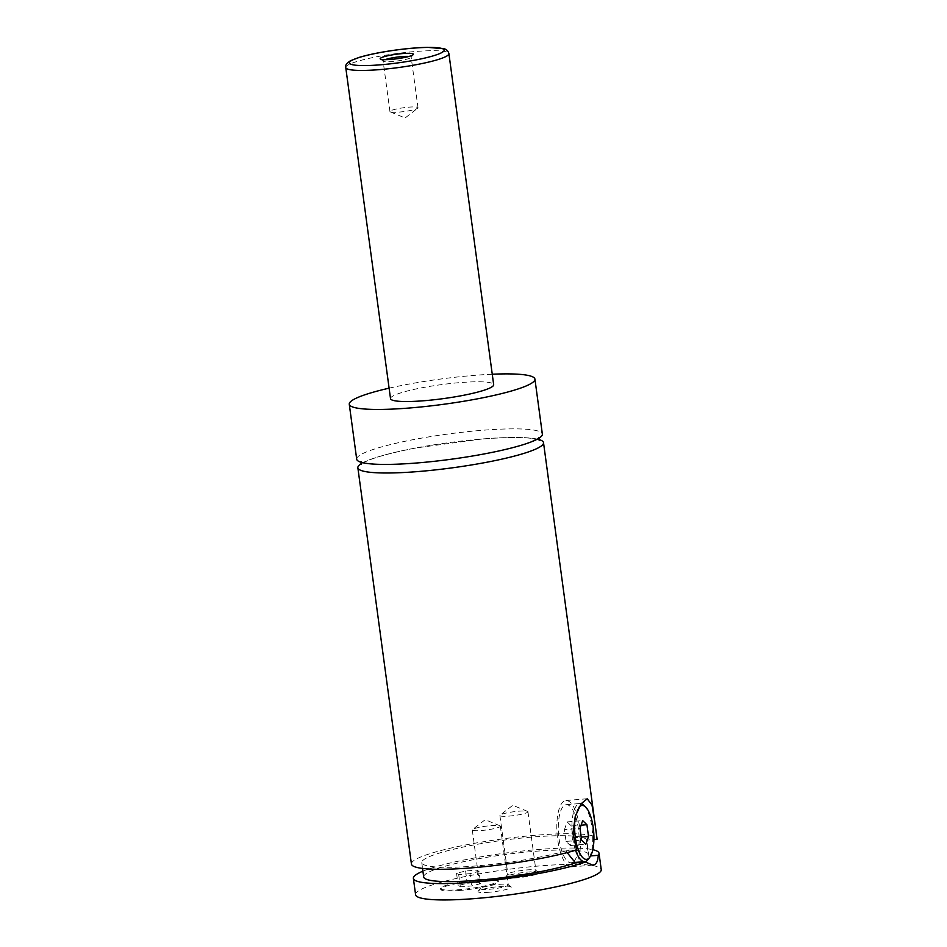 <?xml version="1.0" encoding="UTF-8"?>
<svg xmlns="http://www.w3.org/2000/svg" width="947" height="947" viewBox="0 0 947 947"><rect width="100%" height="100%" fill="white"/><g stroke="black" fill="none" stroke-linecap="round" stroke-linejoin="round"><path stroke-width="0.71" stroke-dasharray="4.74 3.55" d="M356.699 459.188A93.67 12.713 172.3 0 1 480.591 430.435A93.67 12.713 172.3 0 1 542.359 434.093M361.636 463.414A93.67 12.713 172.3 0 1 481.751 439.017A93.67 12.713 172.3 0 1 538.725 439.467M459.863 890.452A29.144 3.954 172.3 0 1 440.651 889.316A29.144 3.954 172.3 0 1 479.194 880.367A29.144 3.954 172.3 0 1 498.406 881.503A29.144 3.954 172.3 0 1 459.863 890.452M479.087 879.55A29.144 3.954 172.3 0 1 498.3 880.686A29.144 3.954 172.3 0 1 459.757 889.635A29.144 3.954 172.3 0 1 440.533 888.499A29.144 3.954 172.3 0 1 479.087 879.55M575.539 850.264A29.144 10.157 -94.8 0 1 578.451 803.967A29.144 10.157 -94.8 0 1 579.895 803.529A29.144 10.157 -94.8 0 1 581.198 803.66M583.837 805.305A29.144 10.157 -94.8 0 1 592.443 831.726A29.144 10.157 -94.8 0 1 588.347 859.213M578.996 807.27A27.061 9.434 85.2 0 0 575.93 814.278M572.58 862.326A29.144 10.157 -94.8 0 1 571.148 862.753A29.144 10.157 -94.8 0 1 558.789 836.663A29.144 10.157 -94.8 0 1 564.85 805.104A29.144 10.157 -94.8 0 1 566.282 804.678A29.144 10.157 -94.8 0 1 578.629 830.768A29.144 10.157 -94.8 0 1 572.58 862.326M590.632 855.934L588.265 856.124L586.738 840.119L593.923 839.516M576.486 862.753A33.311 11.613 -94.8 0 1 573.136 866.41A33.311 11.613 -94.8 0 1 571.491 866.907A33.311 11.613 -94.8 0 1 557.381 837.089A33.311 11.613 -94.8 0 1 564.294 801.02A33.311 11.613 -94.8 0 1 565.939 800.523A33.311 11.613 -94.8 0 1 579.221 824.482A33.311 11.613 -94.8 0 1 576.747 862.291M576.628 849.944L566.259 850.808L567.146 852.596M385.015 59.673A14.158 1.918 -7.7 0 0 383.097 60.939A14.158 1.918 -7.7 0 0 383.263 61.188A14.158 1.918 -7.7 0 0 392.425 61.496A14.158 1.918 -7.7 0 0 411.057 57.424A14.158 1.918 -7.7 0 0 411.152 57.151A14.158 1.918 -7.7 0 0 408.962 56.441M399.267 112.077A14.158 1.918 -7.7 0 0 417.674 108.218A14.158 1.918 -7.7 0 0 417.994 107.733A14.158 1.918 -7.7 0 0 408.654 107.177A14.158 1.918 -7.7 0 0 389.939 111.521A14.158 1.918 -7.7 0 0 390.365 111.912A14.158 1.918 -7.7 0 0 399.267 112.077M489.043 892.263A16.762 2.273 172.3 0 1 478.117 891.281A16.762 2.273 172.3 0 1 500.158 886.463A16.762 2.273 172.3 0 1 511.013 886.83A16.762 2.273 172.3 0 1 489.043 892.263M498.951 884.356A14.158 1.918 172.3 0 1 508.125 884.664A14.158 1.918 172.3 0 1 508.29 884.912A14.158 1.918 172.3 0 1 489.563 889.257A14.158 1.918 172.3 0 1 480.236 888.7A14.158 1.918 172.3 0 1 480.33 888.428A14.158 1.918 172.3 0 1 498.951 884.356M491.008 825.606A14.158 1.918 172.3 0 1 499.909 825.772A14.158 1.918 172.3 0 1 500.347 826.151A14.158 1.918 172.3 0 1 481.621 830.495A14.158 1.918 172.3 0 1 472.293 829.951A14.158 1.918 172.3 0 1 472.6 829.465A14.158 1.918 172.3 0 1 491.008 825.606M516.66 877.857A16.762 2.273 172.3 0 1 505.734 876.875A16.762 2.273 172.3 0 1 527.775 872.057A16.762 2.273 172.3 0 1 538.63 872.424A16.762 2.273 172.3 0 1 516.66 877.857M526.568 869.95A14.158 1.918 172.3 0 1 535.73 870.257A14.158 1.918 172.3 0 1 535.907 870.506A14.158 1.918 172.3 0 1 517.18 874.85A14.158 1.918 172.3 0 1 507.852 874.294A14.158 1.918 172.3 0 1 507.947 874.022A14.158 1.918 172.3 0 1 526.568 869.95M518.625 811.2A14.158 1.918 172.3 0 1 527.526 811.366A14.158 1.918 172.3 0 1 527.952 811.745A14.158 1.918 172.3 0 1 509.237 816.089A14.158 1.918 172.3 0 1 499.898 815.545A14.158 1.918 172.3 0 1 500.217 815.059A14.158 1.918 172.3 0 1 518.625 811.2M390.519 398.64A52.038 7.067 172.3 0 1 459.354 382.659A52.038 7.067 172.3 0 1 493.671 384.695M389.11 388.163A93.67 12.713 172.3 0 1 473.157 375.462A93.67 12.713 172.3 0 1 492.251 374.219M411.436 864.055A93.67 12.713 172.3 0 1 535.339 835.29A93.67 12.713 172.3 0 1 597.095 838.947M566.259 850.808A83.265 11.305 172.3 0 1 475.868 865.972A83.265 11.305 172.3 0 1 421.758 862.658A83.265 11.305 172.3 0 1 501.91 840.415A83.265 11.305 172.3 0 1 586.738 840.119M423.688 876.969A83.265 11.305 172.3 0 1 504.692 854.608A83.265 11.305 172.3 0 1 588.714 854.656A83.265 11.305 172.3 0 1 588.265 856.124M415.591 894.714A93.67 12.713 172.3 0 1 539.482 865.949A93.67 12.713 172.3 0 1 601.238 869.606M422.907 871.193A93.67 12.713 172.3 0 1 537.269 849.601A93.67 12.713 172.3 0 1 592.798 849.696M564.459 829.619L567.123 821.913L571.372 826.009L572.959 837.811L570.307 845.517L566.057 841.409L564.459 829.619L580.014 828.317M567.123 821.913L582.677 820.611M571.372 826.009L581.091 825.204M572.959 837.811L581.209 837.124M570.307 845.517L585.862 844.215M566.057 841.409L581.612 840.119M480.638 883.658L471.582 885.93L460.349 886.866L458.194 885.528L467.262 883.267L478.484 882.32L480.638 883.658L478.981 871.394L469.925 873.667L471.582 885.93M469.925 873.667L458.691 874.602L456.537 873.264L465.604 871.003L476.826 870.056L478.981 871.394M476.826 870.056L478.484 882.32M465.604 871.003L467.262 883.267M456.537 873.264L458.194 885.528M458.691 874.602L460.349 886.866M345.762 67.557A52.038 7.067 172.3 0 1 414.585 51.576A52.038 7.067 172.3 0 1 448.902 53.612M539.222 440.284L537.115 439.432C528.083 437.029 509.557 436.91 481.538 439.077L416.573 447.872C391.928 452.595 374.87 457.223 365.4 461.734L361.375 464.326M361.494 462.396L360.996 461.58L363.127 462.444C369.152 464.148 380.943 464.693 398.498 464.066C422.315 463 447.884 460.147 475.228 455.507C500.43 451.08 519.063 446.499 531.101 441.764L538.843 437.538L538.583 438.449M440.533 888.499L440.651 889.316M498.3 880.686L498.406 881.503M571.148 862.753L574.888 862.445M566.282 804.678L579.895 803.529M587.211 798.747L565.939 800.523M592.751 865.12L571.491 866.907M411.057 57.424L413.271 54.583M383.263 61.188L380.374 59.022M417.994 107.733L411.152 57.151M389.939 111.521L383.097 60.939M390.365 111.912L405.091 117.984L417.674 108.218M480.33 888.428L478.117 891.281M508.125 884.664L511.013 886.83M472.293 829.951L480.236 888.7M500.347 826.151L508.29 884.912M499.909 825.772L485.184 819.7L472.6 829.465M507.947 874.022L505.734 876.875M535.73 870.257L538.63 872.424M499.898 815.545L507.852 874.294M527.952 811.745L535.907 870.506M527.526 811.366L512.801 805.293L500.217 815.059M594.408 819.072L594.811 822.032M596.065 831.348L596.468 834.354M421.758 862.658L422.54 868.435M587.223 843.635L588.714 854.656"/><path stroke-width="1.42" d="M492.251 374.219A93.67 12.713 172.3 0 1 534.925 379.12L542.359 434.093A93.67 12.713 172.3 0 1 418.467 462.846A93.67 12.713 172.3 0 1 356.699 459.188L349.265 404.215A93.67 12.713 172.3 0 1 389.11 388.163M538.725 439.467A93.67 12.713 172.3 0 1 543.519 442.675A93.67 12.713 172.3 0 1 452.394 467.818A93.67 12.713 172.3 0 1 357.859 467.771A93.67 12.713 172.3 0 1 361.636 463.414M581.198 803.66A29.144 10.157 -94.8 0 1 583.837 805.305L585.672 807.093A27.061 9.434 85.2 0 0 580.677 805.85A27.061 9.434 85.2 0 0 578.996 807.27M575.93 814.278A27.061 9.434 85.2 0 0 576.936 845.446A27.061 9.434 85.2 0 0 587.862 858.976A27.061 9.434 85.2 0 0 589.863 857.153L588.347 859.213A29.144 10.157 -94.8 0 1 586.193 861.19A29.144 10.157 -94.8 0 1 584.749 861.616A29.144 10.157 -94.8 0 1 575.539 850.264M589.863 857.153A27.061 9.434 85.2 0 0 593.662 831.632A27.061 9.434 85.2 0 0 585.672 807.093M593.923 839.516L597.107 839.255L594.811 822.032L591.982 804.986L587.211 798.759L581.138 803.754L575.243 816.409L572.947 833.526L576.628 849.944A93.67 12.713 172.3 0 1 474.234 867.63A93.67 12.713 172.3 0 1 411.436 864.055L357.859 467.771M567.146 852.596L575.385 862.847L585.353 862.019L592.751 865.12L594.527 864.623C596.788 863.368 598.031 860.267 598.232 855.295L590.632 855.934M402.333 53.588A16.762 2.273 -7.7 0 0 380.374 59.022A16.762 2.273 -7.7 0 0 391.218 59.389A16.762 2.273 -7.7 0 0 413.271 54.583A16.762 2.273 -7.7 0 0 402.333 53.588M408.962 56.441A14.158 1.918 -7.7 0 0 401.824 56.595A14.158 1.918 -7.7 0 0 385.015 59.673M448.902 53.612L493.671 384.695A52.038 7.067 172.3 0 1 424.836 400.664A52.038 7.067 172.3 0 1 390.519 398.64L345.762 67.557A52.038 7.067 172.3 0 0 380.067 69.581A52.038 7.067 172.3 0 0 448.902 53.612C448.251 51.162 446.747 49.564 444.403 48.818L427.689 47.35C418.278 47.539 407.553 48.439 395.515 50.073C381.262 52.038 369.366 54.417 359.836 57.187L350.461 60.75C346.484 63.366 344.909 65.639 345.762 67.557M534.925 379.12A93.67 12.713 172.3 0 1 411.034 407.873A93.67 12.713 172.3 0 1 349.265 404.215M596.468 834.354L597.095 838.947A93.67 12.713 172.3 0 1 597.107 839.255M575.385 862.847A83.265 11.305 172.3 0 1 483.467 879.787A83.265 11.305 172.3 0 1 423.688 876.969L422.54 868.435M592.798 849.696A93.67 12.713 172.3 0 1 599.025 853.259L601.238 869.606A93.67 12.713 172.3 0 1 477.347 898.372A93.67 12.713 172.3 0 1 415.591 894.714L413.377 878.366A93.67 12.713 172.3 0 1 422.907 871.193M599.025 853.259A93.67 12.713 172.3 0 1 598.232 855.295M585.353 862.019A93.67 12.713 172.3 0 1 481.81 881.42A93.67 12.713 172.3 0 1 413.377 878.366M582.677 820.611L580.014 828.317L581.612 840.119L585.862 844.215L588.513 836.509L586.927 824.719L582.677 820.611M581.091 825.204L586.927 824.719M581.209 837.124L588.513 836.509M412.655 48.214A47.871 6.499 -7.7 0 0 352.059 60.229A47.871 6.499 -7.7 0 0 380.895 64.775A47.871 6.499 -7.7 0 0 441.491 52.748A47.871 6.499 -7.7 0 0 412.655 48.214M361.375 464.326L360.996 461.58M538.843 437.538L539.222 440.284M574.888 862.445L584.749 861.616M543.519 442.675L594.408 819.072"/></g></svg>
